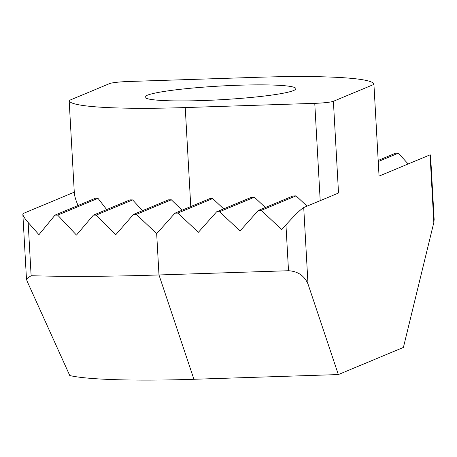 <?xml version="1.0" encoding="UTF-8"?>
<svg xmlns="http://www.w3.org/2000/svg" width="457" height="457" viewBox="0 0 457 457"><rect width="100%" height="100%" fill="white"/><g stroke="black" fill="none" stroke-linecap="round" stroke-linejoin="round"><path stroke-width="0.69" d="M338.334 374.569L193.922 379.276C135.94 381.218 87.396 379.733 69.761 375.54L27.072 281.112L26.466 278.907L31.122 275.72A292.12 26.477 -3.2 0 0 158.985 274.96L288.51 270.733C297.81 271.269 304.305 275.685 307.995 283.974L338.334 374.569L403.405 347.429L433.83 222.502L434.15 219.554L430.54 154.952L430.048 154.843L379.053 176.116L373.923 84.391A153.746 13.933 -3.2 0 0 373.923 84.311A153.746 13.933 -3.2 0 0 257.839 77.284L128.314 81.506A15.372 1.394 176.8 0 0 109.686 83.551L69.156 100.46A153.746 13.933 -3.2 0 0 69.156 100.54A153.746 13.933 -3.2 0 0 185.239 107.566L314.764 103.345L320.203 200.663M307.995 283.974L303.722 207.541L338.523 193.02L333.393 101.3L373.923 84.391M106.681 209.58L97.981 198.327A153.746 13.933 176.8 0 1 95.736 198.121L55.017 215.104L38.948 234.704L28.145 222.468C24.781 218.583 23.016 215.858 22.85 214.304L23.29 213.453L74.28 192.186M303.722 207.541C300.603 209.437 294.679 215.218 285.945 224.873L281.735 229.603L261.267 210.363L296.073 195.847L293.097 195.944L258.291 210.46L240.051 230.962L219.583 211.722L216.607 211.82L198.361 232.322L177.899 213.082L174.922 213.179L156.677 233.681L136.38 214.367L171.335 199.789A153.746 13.933 176.8 0 1 168.462 199.84L133.455 214.442L115.77 234.715L96.204 215.098L132.621 199.909A153.746 13.933 176.8 0 1 129.988 199.858L93.394 215.127A292.12 26.477 -3.2 0 0 96.204 215.098M333.393 101.3A15.372 1.394 176.8 0 1 314.764 103.345M238.817 85.219A75.599 6.849 176.8 0 1 295.896 88.669A75.599 6.849 176.8 0 1 202.017 100.569A75.599 6.849 176.8 0 1 144.938 97.113A75.599 6.849 176.8 0 1 238.817 85.219M78.061 205.49C75.753 200.275 74.497 195.939 74.297 192.477L69.156 100.54M142.527 210.66L132.621 199.909M182.052 210.203L171.335 199.789M223.667 208.872L212.699 198.561L209.723 198.658L174.922 213.179M265.351 207.512L254.389 197.201L251.407 197.298L216.607 211.82M307.035 206.153L296.073 195.847M93.394 215.127L76.468 235.081L57.696 215.133L97.981 198.327M55.017 215.104A292.12 26.477 -3.2 0 0 57.696 215.133M133.455 214.442A292.12 26.477 -3.2 0 0 136.38 214.367M177.899 213.082L212.699 198.561M219.583 211.722L254.389 197.201M378.242 161.567L398.321 153.192L408.175 163.966M261.267 210.363L258.291 210.46M398.321 153.192A292.12 26.477 -3.2 0 0 395.642 153.164L378.179 160.447M430.048 154.843L433.83 222.502M285.945 224.873L288.51 270.733M31.122 275.72L28.145 222.468M193.922 379.276L158.985 274.96L156.677 233.681M185.239 107.566L190.775 206.564M26.466 278.907L22.85 214.304M373.923 84.311L379.059 176.116"/></g></svg>
